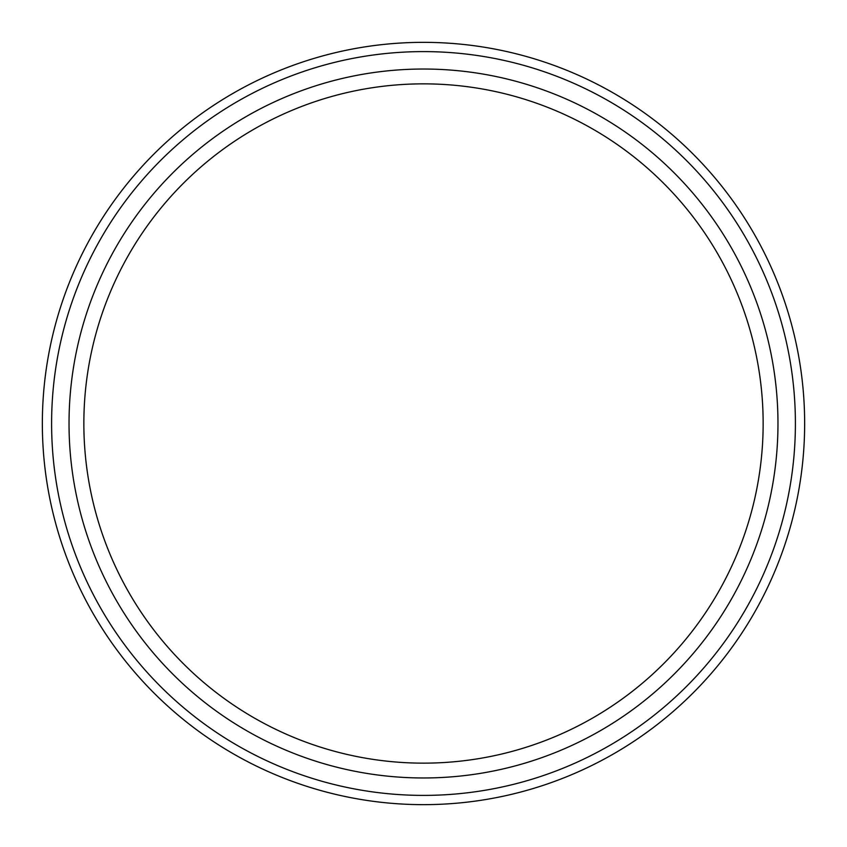 <?xml version="1.0" encoding="UTF-8"?>
<svg xmlns="http://www.w3.org/2000/svg" width="847" height="847" viewBox="0 0 847 847"><rect width="100%" height="100%" fill="white"/><g stroke="black" fill="none" stroke-linecap="round" stroke-linejoin="round"><path stroke-width="1.27" d="M423.5 777.97A354.47 354.47 0 0 1 69.031 423.5A354.47 354.47 0 0 1 423.5 69.031A354.47 354.47 0 0 1 777.97 423.5A354.47 354.47 0 0 1 423.5 777.97M423.5 763.147A339.647 339.647 0 0 1 83.853 423.5A339.647 339.647 0 0 1 423.5 83.853A339.647 339.647 0 0 1 763.147 423.5A339.647 339.647 0 0 1 423.5 763.147M423.5 804.65A381.15 381.15 0 0 0 804.65 423.5A381.15 381.15 0 0 0 423.5 42.35A381.15 381.15 0 0 0 42.35 423.5A381.15 381.15 0 0 0 423.5 804.65M423.5 795.397A371.897 371.897 0 0 1 51.603 423.5A371.897 371.897 0 0 1 423.5 51.603A371.897 371.897 0 0 1 795.397 423.5A371.897 371.897 0 0 1 423.5 795.397"/></g></svg>
